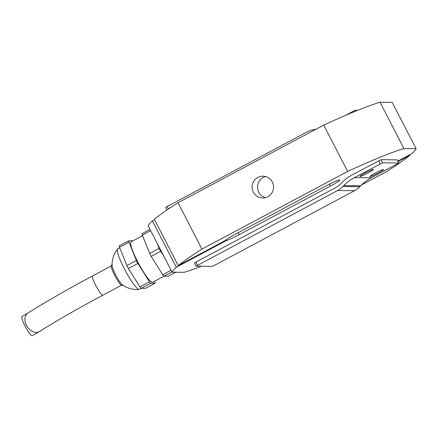 <?xml version="1.0" encoding="UTF-8"?>
<svg xmlns="http://www.w3.org/2000/svg" width="438" height="438" viewBox="0 0 438 438"><rect width="100%" height="100%" fill="white"/><g stroke="black" fill="none" stroke-linecap="round" stroke-linejoin="round"><path stroke-width="0.66" d="M397.879 161.08L411.868 153.623A137.368 11.498 152.7 0 0 416.1 148.701L403.951 148.581A137.368 11.498 152.7 0 0 347.646 171.428L201.951 249.085A137.368 11.498 152.7 0 0 178.233 265.598L225.274 240.528A13.085 1.095 -27.3 0 1 234.582 234.626L325.812 185.991A13.085 1.095 -27.3 0 1 339.532 179.936A13.085 1.095 -27.3 0 1 339.751 180.013A13.085 1.095 -27.3 0 1 330.444 186.035L239.208 234.669A13.085 1.095 -27.3 0 1 226.435 240.539L226.03 239.761M267.821 196.739A10.901 10.731 -89.5 0 0 262.942 176.185A10.901 10.731 -89.5 0 0 252.408 189.643A10.901 10.731 -89.5 0 0 267.821 196.739M265.439 197.664A10.901 10.731 90.5 0 1 265.642 176.563M152.386 220.916L176.3 267.257A137.368 11.498 152.7 0 0 172.068 272.184L148.154 225.844A137.368 11.498 152.7 0 1 152.386 220.916L154.57 219.756M409.683 154.789L409.935 155.282A137.368 11.498 152.7 0 1 386.223 171.795L361.657 184.885M416.1 148.701L392.18 102.361L380.031 102.24A137.368 11.498 152.7 0 0 323.726 125.087L178.031 202.745A137.368 11.498 152.7 0 0 154.318 219.263L178.233 265.598M176.3 267.257L226.435 240.539M172.068 272.184L184.217 272.299A137.368 11.498 152.7 0 0 201.502 266.238M398.131 161.573L409.935 155.282M403.951 148.581L380.031 102.24M347.646 171.428L323.726 125.087M201.951 249.085L178.031 202.745M375.371 173.043A7.632 0.641 -27.3 0 1 383.502 169.555A7.632 0.641 -27.3 0 1 378.071 173.065A7.632 0.641 -27.3 0 1 369.94 176.552A7.632 0.641 -27.3 0 1 375.371 173.043M365.341 172.944A7.632 0.641 -27.3 0 1 373.472 169.457A7.632 0.641 -27.3 0 1 368.04 172.972A7.632 0.641 -27.3 0 1 359.91 176.459A7.632 0.641 -27.3 0 1 365.341 172.944M371.397 177.773L398.848 162.963L382.609 162.794L354.424 177.614L371.397 177.773A43.608 42.924 -89.5 0 0 360.759 185.789L359.905 186.67A21.807 21.462 90.5 0 1 354.588 190.672L214.527 265.329L212.244 266.342L196.038 266.184L194.406 263.085L195.961 262.077L335.541 187.678A21.807 21.462 90.5 0 0 340.863 183.67L341.717 182.788A43.608 42.924 -89.5 0 1 352.355 174.778L381.016 159.706L382.609 162.794M398.815 162.952L397.217 159.865L381.016 159.706M360.759 185.789L343.786 185.624L342.932 186.506L359.905 186.67M354.588 190.672L337.61 190.514L196.005 266.173M337.61 190.514A21.807 21.462 -89.5 0 0 342.932 186.506M343.786 185.624A43.608 42.924 90.5 0 1 354.424 177.614M353.581 111.986L353.22 111.285L355.503 110.277L357.715 110.299M353.22 111.285L345.626 115.331M316.022 129.194A43.608 42.924 90.5 0 1 314.78 129.434L313.586 129.648A21.807 21.462 -89.5 0 0 307.317 131.816L167.261 206.473L168.526 208.926M165.745 207.486L167.261 206.473M119.755 247.875L117.784 248.926A22.896 3.57 61.9 0 0 117.598 249.08A22.896 3.57 61.9 0 0 124.502 269.091A22.896 3.57 61.9 0 0 139.016 289.403A22.896 3.57 61.9 0 0 139.092 289.403A22.896 3.57 61.9 0 0 139.322 289.337L141.217 288.324M139.092 289.403A24.802 24.802 0 0 1 122.339 284.804A11.448 1.785 -118.1 0 1 115.665 274.905A11.448 1.785 -118.1 0 1 112.079 265.554A24.802 24.802 0 0 1 117.598 249.08M142.564 235.721L131.088 241.836A22.896 3.57 61.9 0 0 138.255 262.86A22.896 3.57 61.9 0 0 152.32 282.313A22.896 3.57 61.9 0 0 152.627 282.242L164.026 276.164M157.078 243.139L159.186 248.39A3.269 0.509 61.9 0 0 160.68 251.286L163.998 256.548M132.993 240.823L128.777 240.78A3.269 0.509 61.9 0 0 128.734 240.791A3.269 0.509 61.9 0 0 129.024 242.225L136.377 260.544A3.269 0.509 61.9 0 0 137.871 263.441L149.457 281.804A3.269 0.509 61.9 0 0 150.705 283.26L154.937 283.298A3.269 0.509 61.9 0 0 154.981 283.287A3.269 0.509 61.9 0 0 154.691 281.858L154.455 281.267M129.024 242.225L119.519 247.289L126.872 265.614L136.377 260.544M150.705 283.26L141.2 288.324L145.432 288.363L154.937 283.298M137.871 263.441L128.367 268.51L139.952 286.874L149.457 281.804M141.2 288.324A3.269 0.509 -118.1 0 1 139.952 286.874M128.367 268.51A3.269 0.509 -118.1 0 1 126.872 265.614M119.519 247.289A3.269 0.509 -118.1 0 1 119.229 245.855A3.269 0.509 -118.1 0 1 119.273 245.844M171.942 271.938L164.009 276.164L168.241 276.208L175.72 272.217M164.009 276.164A3.269 0.509 -118.1 0 1 162.761 274.714L171.083 270.273M160.68 251.286L151.176 256.35L162.761 274.714M151.176 256.35A3.269 0.509 -118.1 0 1 149.681 253.454L159.186 248.39M150.656 230.695L142.328 235.129L149.681 253.454M142.328 235.129A3.269 0.509 -118.1 0 1 142.038 233.7A3.269 0.509 -118.1 0 1 142.082 233.689M112.068 264.946L111.351 265.329A11.448 1.785 61.9 0 0 114.937 275.841A11.448 1.785 61.9 0 0 121.972 285.565A11.448 1.785 61.9 0 0 122.12 285.532L122.837 285.149M112.303 264.82A11.448 1.785 61.9 0 0 115.884 275.332A11.448 1.785 61.9 0 0 122.919 285.061M21.9 316.515A10.901 1.697 61.9 0 0 25.097 326.118A10.901 1.697 61.9 0 0 32.155 335.76L39.688 331.429A10.901 7.955 57.6 0 1 26.461 325.335A10.901 7.955 57.6 0 1 27.994 313.028L21.9 316.515M329.453 184.113L330.444 186.035M238.195 232.698L239.208 234.669M195.961 262.077L197.554 265.171M380.326 163.807L378.728 160.719M355.503 110.277L355.897 111.038M111.132 266.063L92.604 275.94A10.901 1.697 61.9 0 0 95.802 285.543A10.901 1.697 61.9 0 0 102.859 295.179C77.548 308.702 56.491 320.786 39.688 331.429M398.848 162.963L397.255 159.875M166.987 209.961L165.706 207.475M168.285 276.197L175.748 272.217M154.981 283.287L145.476 288.357M142.038 233.7L150.01 229.446M128.734 240.791L119.229 245.855M121.386 285.308L102.859 295.179M92.604 275.94C66.915 289.655 45.377 302.017 27.994 313.028"/></g></svg>
